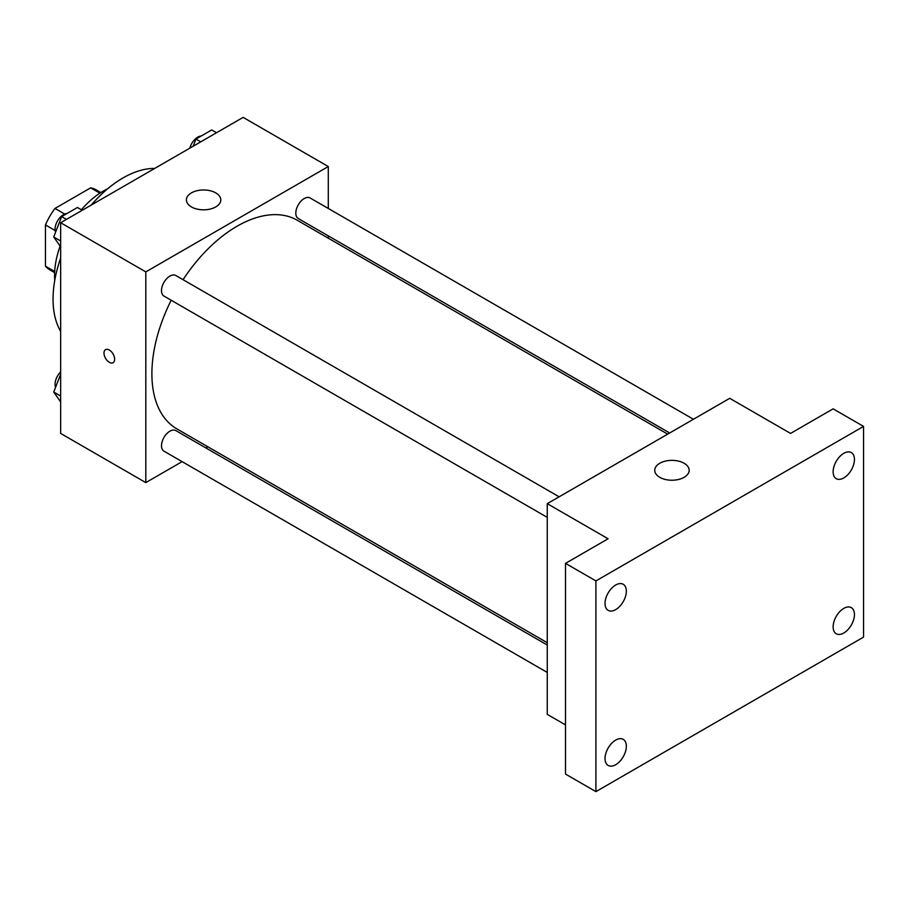 <?xml version="1.0" encoding="UTF-8"?>
<svg xmlns="http://www.w3.org/2000/svg" width="909" height="909" viewBox="0 0 909 909"><rect width="100%" height="100%" fill="white"/><g stroke="black" fill="none" stroke-linecap="round" stroke-linejoin="round"><path stroke-width="1.36" d="M64.675 214.047L54.972 208.445L90.673 187.845A46.211 26.679 120 0 1 95.922 189.731L100.842 192.572M54.688 271.496L45.45 266.155A46.211 26.679 120 0 0 49.711 269.768L54.631 272.609M45.45 266.155L45.45 224.943A46.211 26.679 120 0 1 54.972 208.445M55.154 230.545L45.45 224.943M99.91 193.174L90.673 187.845M54.767 280.336A68.811 39.735 -60 0 1 60.142 246.089M81.355 209.752A68.811 39.735 -60 0 1 107.603 188.822M60.653 331.342A98.922 57.108 -60 0 1 60.653 258.099M91.286 205.036A98.922 57.108 -60 0 1 154.712 168.415M182.118 461.636L145.815 482.599L60.653 433.434L60.653 222.728L243.135 117.375L328.285 166.54L328.285 208.456M207.866 446.773L205.854 447.932M171.199 300.254A120.431 69.527 120 0 0 151.894 373.735A120.431 69.527 120 0 0 176.835 428.855L547.263 642.72M667.683 434.138L297.266 220.273A120.431 69.527 120 0 0 183.061 279.688M328.285 235.874L328.285 238.181M145.815 482.599L145.815 271.893L328.285 166.54M693.431 419.265L310.139 197.98A11.874 6.852 120 0 0 300.993 201.162A11.874 6.852 120 0 0 295.811 213.104A11.874 6.852 120 0 0 298.266 218.535L669.694 432.979M547.263 645.038L175.835 430.593A11.874 6.852 120 0 0 166.688 433.775A11.874 6.852 120 0 0 161.507 445.717A11.874 6.852 120 0 0 163.961 451.159L547.263 672.444M547.263 517.369L163.961 296.073A11.874 6.852 -60 0 1 163.961 282.369A11.874 6.852 -60 0 1 175.835 275.518L559.126 496.814M145.815 271.893L60.653 222.728M191.435 206.922A17.203 9.931 180 0 1 186.39 199.9A17.203 9.931 180 0 1 203.593 189.97A17.203 9.931 180 0 1 220.796 199.9A17.203 9.931 180 0 1 210.184 209.07A17.203 9.931 180 0 1 191.435 206.922M114.636 359.248A7.522 4.34 60 0 1 113.08 362.691A7.522 4.34 60 0 1 105.558 358.339A7.522 4.34 60 0 1 105.558 349.658A7.522 4.34 60 0 1 111.352 351.669A7.522 4.34 60 0 1 114.636 359.248M113.08 362.691A7.522 4.34 60 0 1 105.558 358.339A7.522 4.34 60 0 1 105.558 349.647M565.512 724.905L547.263 714.372L547.263 503.666L729.734 398.312L790.557 433.423L833.133 408.845L863.55 426.401L863.55 637.107L595.918 791.625L565.512 774.07L565.512 563.364L608.087 538.776L547.263 503.666M595.918 791.625L595.918 580.919L565.512 563.364M595.918 580.919L863.55 426.401M659.786 477.327A17.203 9.931 180 0 1 654.741 470.305A17.203 9.931 180 0 1 671.956 460.363A17.203 9.931 180 0 1 689.158 470.305A17.203 9.931 180 0 1 678.534 479.475A17.203 9.931 180 0 1 659.786 477.327M843.779 477.941A15.067 8.704 -60 0 1 836.246 478.679A15.067 8.704 -60 0 1 833.939 466.601A15.067 8.704 -60 0 1 843.779 453.33A15.067 8.704 -60 0 1 851.313 452.58A15.067 8.704 -60 0 1 853.631 464.658A15.067 8.704 -60 0 1 843.779 477.941M615.688 609.621A15.067 8.704 -60 0 1 608.155 610.371A15.067 8.704 -60 0 1 605.837 598.292A15.067 8.704 -60 0 1 615.688 585.01A15.067 8.704 -60 0 1 623.222 584.271A15.067 8.704 -60 0 1 625.528 596.349A15.067 8.704 -60 0 1 615.688 609.621M615.688 764.708A15.067 8.704 -60 0 1 608.155 765.446A15.067 8.704 -60 0 1 605.837 753.379A15.067 8.704 -60 0 1 615.688 740.096A15.067 8.704 -60 0 1 623.222 739.347A15.067 8.704 -60 0 1 625.528 751.425A15.067 8.704 -60 0 1 615.688 764.708M843.779 633.016A15.067 8.704 -60 0 1 836.246 633.766A15.067 8.704 -60 0 1 833.939 621.688A15.067 8.704 -60 0 1 843.779 608.405A15.067 8.704 -60 0 1 851.313 607.655A15.067 8.704 -60 0 1 853.631 619.733A15.067 8.704 -60 0 1 843.779 633.016M60.653 246.828L53.733 236.976L61.63 216.615L77.435 207.491L82.242 210.263M60.653 240.976L53.733 236.976M66.437 219.387L61.63 216.615M67.016 213.513A11.874 6.852 120 0 0 55.063 229.182A11.874 6.852 120 0 0 55.574 232.227M193.162 146.224L195.935 139.077L211.74 129.953L216.547 132.725M200.741 141.849L195.935 139.077M201.309 135.975A11.874 6.852 120 0 0 189.845 148.144M60.653 401.903L53.733 392.052L60.653 374.213M60.653 396.051L53.733 392.052M60.653 371.895A11.874 6.852 120 0 0 55.063 384.268A11.874 6.852 120 0 0 55.574 387.314"/></g></svg>
